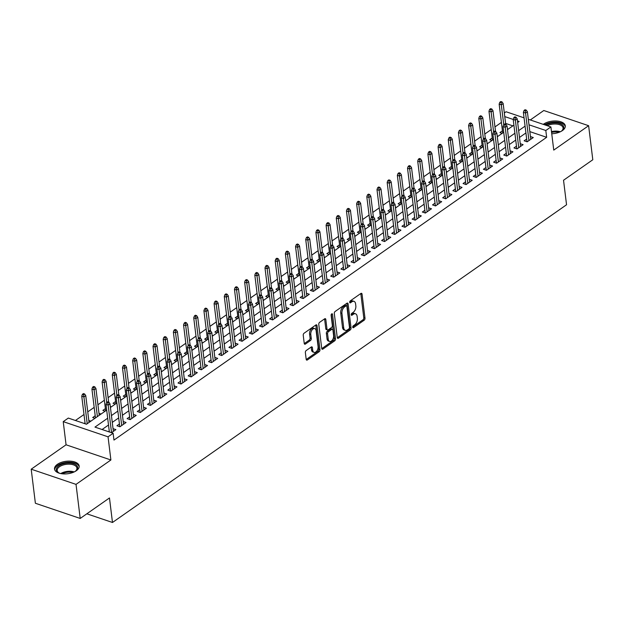 <?xml version="1.0" encoding="UTF-8"?>
<svg xmlns="http://www.w3.org/2000/svg" width="624" height="624" viewBox="0 0 624 624"><rect width="100%" height="100%" fill="white"/><g stroke="black" fill="none" stroke-linecap="round" stroke-linejoin="round"><path stroke-width="0.94" d="M352.732 327.202A1.092 0.647 108.7 0 0 353.075 327.748A1.092 0.647 108.7 0 0 353.543 327.647L364.159 320.213A1.56 0.928 108.7 0 0 364.993 318.178L362.045 294.107A1.56 0.928 108.7 0 0 361.546 293.327A1.56 0.928 108.7 0 0 360.875 293.475L350.259 300.901A1.092 0.647 108.7 0 0 349.674 302.328A1.092 0.647 108.7 0 0 350.025 302.874A1.092 0.647 108.7 0 0 350.493 302.773L351.866 301.813A5 2.972 108.7 0 1 353.995 301.353A5 2.972 108.7 0 1 355.586 303.857L355.836 305.861A5 2.972 108.7 0 1 353.161 312.374L351.788 313.334A1.092 0.647 108.7 0 0 351.203 314.761A1.092 0.647 108.7 0 0 351.554 315.307A1.092 0.647 108.7 0 0 352.014 315.206L353.395 314.246A5 2.972 108.7 0 1 355.524 313.794A5 2.972 108.7 0 1 357.115 316.29L357.357 318.295A5 2.972 108.7 0 1 354.689 324.815L353.317 325.775A1.092 0.647 108.7 0 0 352.732 327.202M76.3 470.73A12.41 6.279 -7 0 0 79.17 466.019A12.41 6.279 -7 0 0 70.715 461.183A12.41 6.279 -7 0 0 57.4 464.326A12.41 6.279 -7 0 0 54.53 469.037A12.41 6.279 -7 0 0 62.985 473.873A12.41 6.279 -7 0 0 76.3 470.73M551.741 133.762A12.41 6.279 -7 0 0 562.419 130.572A12.41 6.279 -7 0 0 565.289 125.853A12.41 6.279 -7 0 0 556.834 121.025A12.41 6.279 -7 0 0 543.52 124.168A12.41 6.279 -7 0 0 543.262 124.355M306.197 350.54A1.56 0.928 108.7 0 0 305.362 352.576L306.189 359.33A1.56 0.928 108.7 0 0 306.688 360.11A1.56 0.928 108.7 0 0 307.351 359.97L319.145 351.718A1.56 0.928 108.7 0 0 319.979 349.682L317.023 325.611A1.56 0.928 108.7 0 0 316.524 324.831A1.56 0.928 108.7 0 0 315.861 324.971L304.067 333.224A1.56 0.928 108.7 0 0 303.233 335.26L304.231 343.418A1.56 0.928 108.7 0 0 304.73 344.198A1.56 0.928 108.7 0 0 305.401 344.058L310.448 340.525A1.56 0.928 108.7 0 0 311.282 338.489L310.783 334.441A4.181 2.488 108.7 0 1 311.906 330.151A4.181 2.488 108.7 0 1 314.8 328.614A4.181 2.488 108.7 0 1 316.126 330.704L318.076 346.546A4.181 2.488 108.7 0 1 316.945 350.844A4.181 2.488 108.7 0 1 314.059 352.373A4.181 2.488 108.7 0 1 312.725 350.29L312.406 347.646A1.56 0.928 108.7 0 0 311.906 346.866A1.56 0.928 108.7 0 0 311.243 347.006L306.197 350.54M80.207 518.443L35.381 503.256L31.2 469.193L76.027 484.38L80.207 518.443L109.473 497.96L112.484 522.483L566.545 204.766L563.534 180.242L592.8 159.76L588.619 125.705L553.753 150.103L550.906 126.945L545.813 130.502L546.655 137.311L113.974 440.076L113.139 433.259L108.053 436.823L63.227 421.637L68.312 418.072L86.486 424.234L106.681 410.101M76.027 484.38L110.893 459.982L108.053 436.823M337.264 337.584A1.56 0.928 108.7 0 0 337.763 338.364A1.56 0.928 108.7 0 0 338.426 338.224L350.22 329.971A1.56 0.928 108.7 0 0 351.055 327.935L348.098 303.865A1.56 0.928 108.7 0 0 347.607 303.085A1.56 0.928 108.7 0 0 346.936 303.225L335.143 311.477A1.56 0.928 108.7 0 0 334.308 313.513L337.264 337.584M334.682 340.844L322.889 349.097A1.56 0.928 108.7 0 1 322.226 349.237A1.56 0.928 108.7 0 1 321.727 348.457L318.77 324.386A1.56 0.928 108.7 0 1 319.605 322.351L324.652 318.817A1.56 0.928 108.7 0 1 325.322 318.677A1.56 0.928 108.7 0 1 325.814 319.457L327.015 329.222A1.56 0.928 108.7 0 0 327.514 330.002A1.56 0.928 108.7 0 0 328.177 329.854L331.523 327.514A1.56 0.928 108.7 0 0 332.358 325.478L331.118 315.315A1.092 0.647 108.7 0 1 331.406 314.192A1.092 0.647 108.7 0 1 332.163 313.786A1.092 0.647 108.7 0 1 332.514 314.332L335.517 338.809A1.56 0.928 108.7 0 1 334.682 340.844L333.473 340.431L321.758 348.629M588.619 125.705L543.793 110.51L530.299 119.956M85.028 422.9L84.224 423.462M95.207 415.771L92.695 417.534L94.965 418.298M105.386 408.65L102.874 410.405L105.144 411.177M115.573 401.528L113.061 403.283L115.323 404.056M125.752 394.399L123.24 396.162L125.502 396.926M135.931 387.278L133.419 389.041L135.689 389.805M146.11 380.156L143.598 381.911L145.868 382.684M156.289 373.035L153.777 374.79L156.047 375.554M166.475 365.906L163.964 367.669L166.226 368.433M176.654 358.784L174.143 360.539L176.405 361.312M186.833 351.663L184.322 353.418L186.592 354.19M197.012 344.534L194.501 346.297L196.771 347.061M207.191 337.412L204.68 339.167L206.95 339.94M217.378 330.291L214.867 332.046L217.129 332.818M227.557 323.162L225.046 324.925L227.308 325.689M237.736 316.04L235.225 317.803L237.494 318.568M247.915 308.919L245.404 310.674L247.673 311.446M258.102 301.798L255.583 303.553L257.852 304.317M268.281 294.668L265.769 296.431L268.031 297.196M278.46 287.547L275.948 289.302L278.21 290.074M288.639 280.426L286.127 282.181L288.397 282.945M298.818 273.296L296.306 275.059L298.576 275.824M309.005 266.175L306.485 267.93L308.755 268.702M319.184 259.054L316.672 260.809L318.934 261.581M329.363 251.924L326.851 253.687L329.113 254.452M339.542 244.803L337.03 246.566L339.3 247.33M349.721 237.682L347.209 239.437L349.479 240.209M359.908 230.56L357.388 232.315L359.658 233.08M370.087 223.431L367.575 225.194L369.837 225.958M380.266 216.31L377.754 218.065L380.016 218.837M390.445 209.188L387.933 210.943L390.203 211.708M400.624 202.059L398.112 203.822L400.382 204.586M410.81 194.938L408.299 196.693L410.561 197.465M420.989 187.816L418.478 189.571L420.74 190.343M431.168 180.687L428.657 182.45L430.927 183.214M441.347 173.566L438.836 175.328L441.106 176.093M451.526 166.444L449.015 168.199L451.285 168.971M461.713 159.323L459.202 161.078L461.464 161.842M471.892 152.194L469.381 153.956L471.643 154.721M482.071 145.072L479.56 146.827L481.829 147.599M492.25 137.951L489.739 139.706L492.008 140.47M526.664 139.035L524.152 140.79L527.179 141.82L533.286 137.545L530.439 136.578M516.485 146.156L513.973 147.919L517 148.941L523.107 144.667L520.26 143.707M506.298 153.286L503.786 155.041L506.821 156.062L512.928 151.796L510.081 150.829M496.119 160.407L493.607 162.162L496.634 163.192L502.749 158.917L499.902 157.95M485.94 167.528L483.428 169.291L486.455 170.313L492.562 166.039L489.715 165.071M475.761 174.65L473.249 176.413L476.276 177.434L482.383 173.16L479.536 172.201M465.582 181.779L463.07 183.534L466.097 184.564L472.204 180.289L469.357 179.322M455.395 188.9L452.884 190.655L455.918 191.685L462.025 187.411L459.178 186.443M445.216 196.022L442.705 197.785L445.731 198.806L451.846 194.532L448.999 193.573M435.037 203.151L432.526 204.906L435.552 205.936L441.659 201.661L438.812 200.694M424.858 210.272L422.347 212.027L425.373 213.057L431.48 208.783L428.633 207.815M414.679 217.394L412.16 219.157L415.194 220.178L421.301 215.904L418.454 214.945M404.492 224.523L401.981 226.278L405.015 227.3L411.122 223.033L408.275 222.066M394.313 231.644L391.802 233.399L394.828 234.429L400.936 230.155L398.096 229.187M384.134 238.766L381.623 240.529L384.649 241.55L390.757 237.276L387.91 236.309M373.955 245.887L371.444 247.65L374.47 248.672L380.578 244.397L377.731 243.438M363.776 253.016L361.257 254.771L364.291 255.801L370.399 251.527L367.552 250.559M353.59 260.138L351.078 261.893L354.112 262.922L360.22 258.648L357.373 257.681M343.411 267.259L340.899 269.022L343.925 270.044L350.033 265.769L347.194 264.81M333.232 274.388L330.72 276.143L333.746 277.173L339.854 272.899L337.007 271.931M323.053 281.51L320.541 283.265L323.567 284.294L329.675 280.02L326.828 279.053M312.874 288.631L310.354 290.394L313.388 291.416L319.496 287.141L316.649 286.182M302.687 295.76L300.175 297.515L303.209 298.545L309.317 294.271L306.47 293.303M292.508 302.882L289.996 304.637L293.023 305.666L299.13 301.392L296.291 300.425M282.329 310.003L279.817 311.766L282.844 312.788L288.951 308.513L286.104 307.546M272.15 317.125L269.638 318.887L272.665 319.909L278.772 315.635L275.925 314.675M261.963 324.254L259.451 326.009L262.486 327.038L268.593 322.764L265.746 321.797M251.784 331.375L249.272 333.13L252.307 334.16L258.414 329.885L255.567 328.918M241.605 338.497L239.093 340.259L242.12 341.281L248.227 337.007L245.388 336.047M231.426 345.626L228.914 347.381L231.941 348.41L238.048 344.136L235.201 343.169M221.247 352.747L218.735 354.502L221.762 355.532L227.869 351.257L225.022 350.29M211.06 359.869L208.549 361.631L211.583 362.653L217.69 358.379L214.843 357.419M200.881 366.998L198.37 368.753L201.396 369.782L207.511 365.508L204.664 364.541M190.702 374.119L188.191 375.874L191.217 376.904L197.324 372.629L194.477 371.662M180.523 381.241L178.012 383.003L181.038 384.025L187.145 379.751L184.298 378.784M170.344 388.362L167.833 390.125L170.859 391.147L176.966 386.872L174.119 385.913M160.157 395.491L157.646 397.246L160.68 398.276L166.787 394.001L163.94 393.034M149.978 402.613L147.467 404.368L150.493 405.397L156.608 401.123L153.761 400.156M139.799 409.734L137.288 411.497L140.314 412.519L146.422 408.244L143.575 407.285M129.62 416.863L127.109 418.618L130.135 419.648L136.243 415.373L133.396 414.406M119.441 423.985L116.93 425.74L119.956 426.769L126.064 422.495L123.217 421.528M546.655 137.311L529.831 131.617M525.915 132.951L519.496 137.444M515.736 140.072L509.309 144.573M505.557 147.202L499.13 151.694M495.37 154.323L488.951 158.816M485.191 161.444L478.772 165.945M475.012 168.574L468.585 173.066M464.833 175.695L458.406 180.188M454.654 182.816L448.227 187.309M444.467 189.938L438.048 194.438M434.288 197.067L427.869 201.56M424.109 204.188L417.682 208.681M413.93 211.31L407.503 215.81M403.751 218.439L397.324 222.932M393.565 225.56L387.145 230.053M383.386 232.682L376.966 237.182M373.207 239.811L366.779 244.304M363.028 246.932L356.6 251.425M352.849 254.054L346.421 258.547M342.662 261.175L336.242 265.676M332.483 268.304L326.063 272.797M322.304 275.426L315.877 279.919M312.125 282.547L305.698 287.048M301.946 289.676L295.519 294.169M291.759 296.798L285.34 301.291M281.58 303.919L275.161 308.42M271.401 311.048L264.974 315.541M261.222 318.17L254.795 322.663M251.043 325.291L244.616 329.784M240.856 332.413L234.437 336.913M230.677 339.542L224.258 344.035M220.498 346.663L214.071 351.156M210.319 353.785L203.892 358.285M200.14 360.914L193.713 365.407M189.953 368.035L183.534 372.528M179.774 375.157L173.355 379.657M169.595 382.286L163.168 386.779M159.416 389.407L152.989 393.9M149.23 396.529L142.81 401.021M139.051 403.658L132.631 408.151M128.872 410.779L122.452 415.272M118.693 417.901L112.265 422.393M108.514 425.022L102.086 429.515M109.255 431.106L108.451 431.675M113.038 428.657L115.885 429.616L111.478 432.697M501.4 122.421L494.98 126.922M491.221 129.55L484.793 134.043M481.042 136.672L474.614 141.164M470.863 143.793L464.435 148.294M460.676 150.922L454.256 155.415M450.497 158.044L444.077 162.536M440.318 165.165L433.891 169.658M430.139 172.286L423.712 176.787M419.96 179.416L413.533 183.908M409.773 186.537L403.354 191.03M399.594 193.658L393.175 198.159M389.415 200.788L382.988 205.28M379.236 207.909L372.809 212.402M369.057 215.03L362.63 219.531M358.87 222.16L352.451 226.652M348.691 229.281L342.272 233.774M338.512 236.402L332.085 240.895M328.333 243.524L321.906 248.024M318.154 250.653L311.727 255.146M307.967 257.774L301.548 262.267M297.788 264.896L291.369 269.396M287.609 272.025L281.182 276.518M277.43 279.146L271.003 283.639M267.244 286.268L260.824 290.768M257.065 293.397L250.645 297.89M246.886 300.518L240.466 305.011M236.707 307.64L230.279 312.133M226.528 314.761L220.1 319.262M216.341 321.89L209.921 326.383M206.162 329.012L199.742 333.505M195.983 336.133L189.563 340.634M185.804 343.262L179.377 347.755M175.625 350.384L169.198 354.877M165.438 357.505L159.019 362.006M155.259 364.634L148.84 369.127M145.08 371.756L138.661 376.249M134.901 378.877L128.474 383.37M124.722 385.999L118.295 390.499M114.535 393.128L108.116 397.621M104.356 400.249L97.937 404.742M94.177 407.371L87.75 411.871M83.998 414.5L75.434 420.49M512.873 125.869L505.604 123.404M502.429 130.822L499.918 132.584L502.187 133.349M507.367 128.762L508.295 129.074M497.188 135.884L498.116 136.196M487.009 143.013L487.937 143.325M476.83 150.134L477.75 150.446M466.651 157.256L467.571 157.568M456.464 164.385L457.392 164.697M446.285 171.506L447.213 171.818M436.106 178.628L437.034 178.94M425.927 185.749L426.847 186.069M415.748 192.878L416.668 193.19M405.561 200L406.489 200.312M395.382 207.121L396.31 207.441M385.203 214.25L386.131 214.562M375.024 221.372L375.944 221.684M364.845 228.493L365.765 228.805M354.658 235.622L355.586 235.934M344.479 242.744L345.407 243.056M334.3 249.865L335.228 250.177M324.121 256.987L325.042 257.306M313.942 264.116L314.863 264.428M303.755 271.237L304.684 271.549M293.576 278.359L294.505 278.678M283.397 285.488L284.326 285.8M273.218 292.609L274.139 292.921M263.039 299.731L263.96 300.043M252.853 306.86L253.781 307.172M242.674 313.981L243.602 314.293M232.495 321.103L233.423 321.415M222.316 328.224L223.236 328.544M212.137 335.353L213.057 335.665M201.95 342.475L202.878 342.787M191.771 349.596L192.699 349.916M181.592 356.725L182.52 357.037M171.413 363.847L172.333 364.159M161.234 370.968L162.154 371.28M151.047 378.097L151.975 378.409M140.868 385.219L141.796 385.531M130.689 392.34L131.617 392.652M120.51 399.461L121.43 399.781M110.331 406.591L111.251 406.903M98.99 413.322L101.072 414.024M88.803 420.443L90.893 421.153M86.845 513.802L112.484 522.483M110.893 459.982L66.066 444.795L31.2 469.193M66.066 444.795L63.227 421.637M504.325 112.983L506.08 111.751L524.059 117.842M107.671 418.213L94.965 427.105L113.139 433.259M525.08 126.142L518.653 130.634M514.901 133.263L508.474 137.756M504.715 140.384L498.295 144.885M494.536 147.514L488.116 152.006M484.357 154.635L477.929 159.128M474.178 161.756L467.75 166.249M463.999 168.886L457.571 173.378M453.812 176.007L447.392 180.5M443.633 183.128L437.213 187.621M433.454 190.25L427.027 194.75M423.275 197.379L416.848 201.872M413.096 204.5L406.669 208.993M402.909 211.622L396.49 216.122M392.73 218.751L386.311 223.244M382.551 225.872L376.124 230.365M372.372 232.994L365.945 237.487M362.193 240.123L355.766 244.616M352.006 247.244L345.587 251.737M341.827 254.366L335.408 258.859M331.648 261.487L325.221 265.988M321.469 268.616L315.042 273.109M311.29 275.738L304.863 280.231M301.103 282.859L294.684 287.36M290.924 289.988L284.505 294.481M280.745 297.11L274.318 301.603M270.566 304.231L264.139 308.732M260.387 311.36L253.96 315.853M250.201 318.482L243.781 322.975M240.022 325.603L233.602 330.096M229.843 332.725L223.415 337.225M219.664 339.854L213.236 344.347M209.477 346.975L203.057 351.468M199.298 354.097L192.878 358.597M189.119 361.226L182.699 365.719M178.94 368.347L172.513 372.84M168.761 375.469L162.334 379.969M158.574 382.598L152.155 387.091M148.395 389.719L141.976 394.212M138.216 396.841L131.797 401.333M128.037 403.962L121.61 408.463M117.858 411.091L111.431 415.584M545.813 130.502L528.996 124.8M528.317 119.285L550.906 126.945M517.663 122.522L519.16 121.469L517.46 120.892M520.595 146.429L517.218 118.911L515.385 120.19L504.761 116.594M110.432 407.472L116.86 402.979M120.619 400.351L127.039 395.858M130.798 393.229L137.218 388.729M140.977 386.1L147.404 381.607M151.156 378.979L157.583 374.486M161.335 371.857L167.762 367.357M171.522 364.728L177.941 360.235M181.701 357.607L188.12 353.114M191.88 350.485L198.307 345.992M202.059 343.356L208.486 338.863M212.238 336.235L218.665 331.742M222.425 329.113L228.844 324.62M232.604 321.992L239.023 317.491M242.783 314.863L249.21 310.37M252.962 307.741L259.389 303.248M263.149 300.62L269.568 296.119M273.328 293.491L279.747 288.998M283.507 286.369L289.926 281.876M293.686 279.248L300.113 274.747M303.865 272.119L310.292 267.626M314.051 264.997L320.471 260.504M324.23 257.876L330.65 253.383M334.409 250.754L340.829 246.254M344.588 243.625L351.016 239.132M354.767 236.504L361.195 232.011M364.954 229.382L371.374 224.882M375.133 222.253L381.553 217.76M385.312 215.132L391.732 210.639M395.491 208.01L401.918 203.51M405.67 200.881L412.097 196.388M415.857 193.76L422.276 189.267M426.036 186.638L432.455 182.146M436.215 179.517L442.642 175.016M446.394 172.388L452.821 167.895M456.573 165.266L463 160.774M466.76 158.145L473.179 153.644M476.939 151.016L483.358 146.523M487.118 143.894L493.545 139.402M497.297 136.773L503.724 132.272M507.476 129.644L513.903 125.151M355.524 313.794L354.307 313.381A5 2.972 108.7 0 0 352.178 313.841L353.395 314.246M351.195 314.527L352.178 313.841M353.995 301.353L352.786 300.947A5 2.972 108.7 0 0 350.649 301.4L351.866 301.813M349.666 302.086L350.649 301.4M352.724 326.96L362.95 319.808A1.56 0.928 108.7 0 0 363.784 317.772L360.828 293.701A1.56 0.928 108.7 0 0 360.797 293.53M337.295 337.756L349.011 329.558A1.56 0.928 108.7 0 0 349.846 327.522L346.889 303.451A1.56 0.928 108.7 0 0 346.858 303.28M348.894 328.871A1.092 0.647 108.7 0 0 349.479 327.444L346.882 306.314A1.092 0.647 108.7 0 0 346.531 305.768A1.092 0.647 108.7 0 0 346.07 305.869L344.62 306.883A5 2.972 108.7 0 0 341.944 313.396L343.723 327.842A5 2.972 108.7 0 0 345.314 330.338A5 2.972 108.7 0 0 347.443 329.885L348.894 328.871M346.531 305.768L345.322 305.354A1.092 0.647 108.7 0 0 344.854 305.456L346.07 305.869M345.314 330.338L344.105 329.924A5 2.972 108.7 0 1 342.506 327.428L340.735 312.991A5 2.972 108.7 0 1 343.411 306.47L344.854 305.456M327.514 330.002L326.305 329.589A1.56 0.928 108.7 0 1 325.806 328.809L324.605 319.043A1.56 0.928 108.7 0 0 324.574 318.872M331.344 314.285L334.308 338.395L335.517 338.809M328.263 339.347A4.181 2.488 108.7 0 0 329.589 341.437A4.181 2.488 108.7 0 0 332.483 339.901A4.181 2.488 108.7 0 0 333.606 335.611L332.92 330.026A1.56 0.928 108.7 0 0 332.42 329.246A1.56 0.928 108.7 0 0 331.757 329.386L328.411 331.726A1.56 0.928 108.7 0 0 327.577 333.762L328.263 339.347L327.046 338.941A4.181 2.488 108.7 0 0 328.38 341.024L329.589 341.437M332.42 329.246L331.211 328.832A1.56 0.928 108.7 0 0 330.548 328.973L331.757 329.386M327.046 338.941L326.36 333.356A1.56 0.928 108.7 0 1 327.194 331.321L330.548 328.973M333.473 340.431A1.56 0.928 108.7 0 0 334.308 338.395M314.059 352.373L312.85 351.967A4.181 2.488 108.7 0 1 311.516 349.877L311.197 347.24A1.56 0.928 108.7 0 0 311.165 347.069M314.8 328.614L313.583 328.201A4.181 2.488 108.7 0 0 310.697 329.737A4.181 2.488 108.7 0 0 309.574 334.035L310.783 334.441M304.262 343.59L309.231 340.111A1.56 0.928 108.7 0 0 310.066 338.075L309.574 334.035M306.22 359.502L317.936 351.304A1.56 0.928 108.7 0 0 318.77 349.268L315.814 325.198A1.56 0.928 108.7 0 0 315.783 325.026M502.055 101.923L500.846 101.517L499.824 102.227L501.041 102.64L502.055 101.923L503.17 103.576L501.337 104.855L499.153 104.114L502.702 132.99M501.041 102.64L503.763 124.636M503.17 103.576L505.713 124.309M499.153 104.114L499.824 102.227M525.268 110.846L526.289 110.136L525.073 109.723L524.059 110.44L525.268 110.846L525.564 113.069L527.397 111.782L530.774 139.3M528.941 140.587L525.564 113.069L523.38 112.328L526.999 141.757M524.059 110.44L523.38 112.328M527.397 111.782L526.289 110.136M545.719 125.182A10.741 5.437 173 0 1 559.868 123.614A10.741 5.437 173 0 1 562.13 130.564A10.741 5.437 173 0 1 561.28 131.227A10.741 5.437 173 0 1 560.89 131.492M561.818 130.829A9.945 5.031 -7 0 0 563.059 127.928A9.945 5.031 -7 0 0 557.287 124.16A9.945 5.031 -7 0 0 547.17 125.674M565.289 126.641A12.332 6.24 -7 0 0 557.193 122.171A12.332 6.24 -7 0 0 544.502 124.769M60.161 473.444A10.741 5.437 173 0 1 58.734 472.844A10.741 5.437 173 0 1 57.759 466.705A10.741 5.437 173 0 1 68.843 463.07A10.741 5.437 173 0 1 76.003 470.722A10.741 5.437 173 0 1 74.763 471.65M75.691 470.987A9.945 5.031 -7 0 0 76.939 468.086A9.945 5.031 -7 0 0 68.788 464.162A9.945 5.031 -7 0 0 57.19 470.512A9.945 5.031 -7 0 0 59.101 473.023M79.17 466.799A12.332 6.24 -7 0 0 69.116 462.244A12.332 6.24 -7 0 0 54.717 469.802M491.876 109.052L490.667 108.638L489.645 109.348L490.862 109.762L491.876 109.052L492.983 110.698L491.15 111.977L488.974 111.244L492.515 140.119M490.862 109.762L493.584 131.758M492.983 110.698L495.534 131.43M488.974 111.244L489.645 109.348M481.697 116.173L480.488 115.76L479.466 116.477L480.675 116.883L481.697 116.173L482.804 117.819L480.971 119.106L478.795 118.365L482.336 147.241M480.675 116.883L483.405 138.887M482.804 117.819L485.355 138.559M478.795 118.365L479.466 116.477M471.518 123.295L470.301 122.881L469.287 123.599L470.496 124.004L471.518 123.295L472.625 124.948L470.792 126.227L468.608 125.486L472.157 154.362M470.496 124.004L473.218 146.008M472.625 124.948L475.168 145.681M468.608 125.486L469.287 123.599M461.339 130.416L460.122 130.01L459.108 130.72L460.317 131.134L461.339 130.416L462.446 132.07L460.613 133.349L458.429 132.616L461.978 161.483M460.317 131.134L463.039 153.13M462.446 132.07L464.989 152.802M458.429 132.616L459.108 130.72M513.88 117.562L515.089 117.967L516.103 117.257L514.894 116.844L513.88 117.562L513.201 119.449L516.812 148.879M515.089 117.967L518.762 147.709M517.218 118.911L516.103 117.257M504.91 125.096L505.924 124.379L504.715 123.973L503.693 124.683L504.91 125.096L505.206 127.312L507.039 126.032L510.416 153.551M508.583 154.83L505.206 127.312L503.022 126.578L506.633 156.008M503.693 124.683L503.022 126.578M507.039 126.032L505.924 124.379M494.731 132.218L495.745 131.508L494.536 131.095L493.514 131.804L494.731 132.218L495.019 134.441L496.852 133.154L500.23 160.672M498.404 161.959L495.019 134.441L492.843 133.7L496.454 163.129M493.514 131.804L492.843 133.7M496.852 133.154L495.745 131.508M484.544 139.339L485.566 138.629L484.357 138.216L483.335 138.934L484.544 139.339L484.84 141.562L486.673 140.283L490.051 167.794M488.218 169.081L484.84 141.562L482.664 140.821L486.275 170.251M483.335 138.934L482.664 140.821M486.673 140.283L485.566 138.629M451.152 137.545L449.943 137.132L448.921 137.842L450.138 138.255L451.152 137.545L452.267 139.191L450.434 140.478L448.25 139.737L451.799 168.613M450.138 138.255L452.86 160.259M452.267 139.191L454.81 159.931M448.25 139.737L448.921 137.842M474.365 146.468L475.387 145.751L474.17 145.345L473.156 146.055L474.365 146.468L474.661 148.684L476.494 147.404L479.872 174.923M478.039 176.202L474.661 148.684L472.477 147.95L476.096 177.372M473.156 146.055L472.477 147.95M476.494 147.404L475.387 145.751M440.973 144.667L439.764 144.253L438.742 144.971L439.959 145.376L440.973 144.667L442.081 146.32L440.248 147.599L438.071 146.858L441.613 175.734M439.959 145.376L442.681 167.38M442.081 146.32L444.631 167.053M438.071 146.858L438.742 144.971M464.186 153.59L465.2 152.88L463.991 152.467L462.977 153.176L464.186 153.59L464.482 155.813L466.315 154.526L469.693 182.044M467.86 183.323L464.482 155.813L462.298 155.072L465.91 184.501M462.977 153.176L462.298 155.072M466.315 154.526L465.2 152.88M430.794 151.788L429.585 151.382L428.563 152.092L429.772 152.506L430.794 151.788L431.902 153.442L430.069 154.721L427.892 153.988L431.434 182.855M429.772 152.506L432.502 174.502M431.902 153.442L434.452 174.174M427.892 153.988L428.563 152.092M454.007 160.711L455.021 160.001L453.812 159.588L452.79 160.306L454.007 160.711L454.303 162.934L456.128 161.655L459.514 189.166M457.681 190.453L454.303 162.934L452.119 162.193L455.731 191.623M452.79 160.306L452.119 162.193M456.128 161.655L455.021 160.001M420.615 158.917L419.398 158.504L418.384 159.214L419.593 159.627L420.615 158.917L421.723 160.563L419.89 161.85L417.706 161.109L421.255 189.985M419.593 159.627L422.315 181.631M421.723 160.563L424.265 181.303M417.706 161.109L418.384 159.214M443.828 167.84L444.842 167.123L443.633 166.717L442.611 167.427L443.828 167.84L444.116 170.056L445.949 168.776L449.327 196.295M447.502 197.574L444.116 170.056L441.94 169.315L445.552 198.744M442.611 167.427L441.94 169.315M445.949 168.776L444.842 167.123M410.428 166.039L409.219 165.625L408.205 166.343L409.414 166.748L410.428 166.039L411.544 167.692L409.711 168.971L407.527 168.23L411.076 197.106M409.414 166.748L412.136 188.752M411.544 167.692L414.086 188.425M407.527 168.23L408.205 166.343M400.249 173.16L399.04 172.754L398.018 173.464L399.235 173.878L400.249 173.16L401.357 174.814L399.532 176.093L397.348 175.352L400.897 204.227M399.235 173.878L401.957 195.874M401.357 174.814L403.907 195.546M397.348 175.352L398.018 173.464M390.07 180.289L388.861 179.876L387.839 180.586L389.056 180.999L390.07 180.289L391.178 181.935L389.345 183.222L387.169 182.481L390.71 211.357M389.056 180.999L391.778 202.995M391.178 181.935L393.728 202.667M387.169 182.481L387.839 180.586M379.891 187.411L378.682 186.997L377.66 187.715L378.869 188.12L379.891 187.411L380.999 189.056L379.166 190.343L376.99 189.602L380.531 218.478M378.869 188.12L381.599 210.124M380.999 189.056L383.542 209.797M376.99 189.602L377.66 187.715M369.712 194.532L368.495 194.126L367.481 194.836L368.69 195.242L369.712 194.532L370.82 196.186L368.987 197.465L366.803 196.724L370.352 225.599M368.69 195.242L371.413 217.246M370.82 196.186L373.363 216.918M366.803 196.724L367.481 194.836M359.525 201.653L358.316 201.248L357.302 201.958L358.511 202.371L359.525 201.653L360.641 203.307L358.808 204.586L356.624 203.853L360.173 232.721M358.511 202.371L361.234 224.367M360.641 203.307L363.184 224.039M356.624 203.853L357.302 201.958M349.346 208.783L348.137 208.369L347.116 209.079L348.332 209.492L349.346 208.783L350.454 210.428L348.629 211.715L346.445 210.974L349.986 239.85M348.332 209.492L351.055 231.496M350.454 210.428L353.005 231.169M346.445 210.974L347.116 209.079M339.167 215.904L337.958 215.491L336.937 216.208L338.153 216.614L339.167 215.904L340.275 217.558L338.442 218.837L336.266 218.096L339.807 246.971M338.153 216.614L340.876 238.618M340.275 217.558L342.826 238.29M336.266 218.096L336.937 216.208M328.988 223.025L327.779 222.62L326.758 223.33L327.967 223.743L328.988 223.025L330.096 224.679L328.263 225.958L326.087 225.225L329.628 254.093M327.967 223.743L330.697 245.739M330.096 224.679L332.639 245.411M326.087 225.225L326.758 223.33M318.809 230.155L317.593 229.741L316.579 230.451L317.788 230.864L318.809 230.155L319.917 231.8L318.084 233.087L315.9 232.346L319.449 261.222M317.788 230.864L320.51 252.868M319.917 231.8L322.46 252.541M315.9 232.346L316.579 230.451M308.623 237.276L307.414 236.863L306.4 237.58L307.609 237.986L308.623 237.276L309.738 238.93L307.905 240.209L305.721 239.468L309.27 268.343M307.609 237.986L310.331 259.99M309.738 238.93L312.281 259.662M305.721 239.468L306.4 237.58M298.444 244.397L297.235 243.992L296.213 244.702L297.43 245.115L298.444 244.397L299.551 246.051L297.726 247.33L295.542 246.589L299.083 275.465M297.43 245.115L300.152 267.111M299.551 246.051L302.102 266.783M295.542 246.589L296.213 244.702M433.641 174.962L434.663 174.252L433.454 173.839L432.432 174.548L433.641 174.962L433.937 177.185L435.77 175.898L439.148 203.416M437.315 204.695L433.937 177.185L431.761 176.444L435.373 205.873M432.432 174.548L431.761 176.444M435.77 175.898L434.663 174.252M423.462 182.083L424.484 181.373L423.267 180.96L422.253 181.678L423.462 182.083L423.758 184.306L425.591 183.019L428.969 210.538M427.136 211.825L423.758 184.306L421.574 183.565L425.194 212.995M422.253 181.678L421.574 183.565M425.591 183.019L424.484 181.373M413.283 189.205L414.297 188.495L413.088 188.089L412.074 188.799L413.283 189.205L413.579 191.428L415.412 190.148L418.79 217.667M416.957 218.946L413.579 191.428L411.395 190.687L415.007 220.116M412.074 188.799L411.395 190.687M415.412 190.148L414.297 188.495M403.104 196.334L404.118 195.616L402.909 195.211L401.887 195.92L403.104 196.334L403.4 198.549L405.226 197.27L408.611 224.788M406.778 226.067L403.4 198.549L401.216 197.816L404.828 227.245M401.887 195.92L401.216 197.816M405.226 197.27L404.118 195.616M392.925 203.455L393.939 202.745L392.73 202.332L391.708 203.042L392.925 203.455L393.214 205.678L395.047 204.391L398.424 231.91M396.591 233.197L393.214 205.678L391.037 204.937L394.649 234.367M391.708 203.042L391.037 204.937M395.047 204.391L393.939 202.745M382.738 210.577L383.76 209.867L382.551 209.453L381.529 210.171L382.738 210.577L383.035 212.8L384.868 211.52L388.245 239.031M386.412 240.318L383.035 212.8L380.858 212.059L384.47 241.488M381.529 210.171L380.858 212.059M384.868 211.52L383.76 209.867M372.559 217.706L373.581 216.988L372.364 216.583L371.35 217.292L372.559 217.706L372.856 219.921L374.689 218.642L378.066 246.16M376.233 247.439L372.856 219.921L370.672 219.188L374.291 248.609M371.35 217.292L370.672 219.188M374.689 218.642L373.581 216.988M362.38 224.827L363.394 224.117L362.185 223.704L361.171 224.414L362.38 224.827L362.677 227.05L364.51 225.763L367.887 253.282M366.054 254.561L362.677 227.05L360.493 226.309L364.104 255.739M361.171 224.414L360.493 226.309M364.51 225.763L363.394 224.117M352.201 231.949L353.215 231.239L352.006 230.825L350.984 231.543L352.201 231.949L352.498 234.172L354.323 232.892L357.708 260.403M355.875 261.69L352.498 234.172L350.314 233.431L353.925 262.86M350.984 231.543L350.314 233.431M354.323 232.892L353.215 231.239M342.022 239.078L343.036 238.36L341.827 237.955L340.805 238.664L342.022 239.078L342.311 241.293L344.144 240.014L347.521 267.532M345.688 268.811L342.311 241.293L340.135 240.552L343.746 269.981M340.805 238.664L340.135 240.552M344.144 240.014L343.036 238.36M331.835 246.199L332.857 245.489L331.64 245.076L330.626 245.786L331.835 246.199L332.132 248.422L333.965 247.135L337.342 274.654M335.509 275.933L332.132 248.422L329.956 247.681L333.567 277.111M330.626 245.786L329.956 247.681M333.965 247.135L332.857 245.489M321.656 253.321L322.678 252.611L321.461 252.197L320.447 252.915L321.656 253.321L321.953 255.544L323.786 254.257L327.163 281.775M325.33 283.062L321.953 255.544L319.769 254.803L323.388 284.232M320.447 252.915L319.769 254.803M323.786 254.257L322.678 252.611M288.265 251.527L287.056 251.113L286.034 251.823L287.251 252.236L288.265 251.527L289.372 253.172L287.539 254.459L285.363 253.718L288.904 282.594M287.251 252.236L289.973 274.232M289.372 253.172L291.923 273.905M285.363 253.718L286.034 251.823M278.086 258.648L276.877 258.235L275.855 258.952L277.064 259.358L278.086 258.648L279.193 260.294L277.36 261.581L275.184 260.84L278.725 289.715M277.064 259.358L279.786 281.362M279.193 260.294L281.736 281.034M275.184 260.84L275.855 258.952M267.907 265.769L266.69 265.364L265.676 266.074L266.885 266.479L267.907 265.769L269.014 267.423L267.181 268.702L264.997 267.961L268.546 296.837M266.885 266.479L269.607 288.483M269.014 267.423L271.557 288.155M264.997 267.961L265.676 266.074M257.72 272.891L256.511 272.485L255.497 273.195L256.706 273.608L257.72 272.891L258.835 274.544L257.002 275.824L254.818 275.09L258.367 303.958M256.706 273.608L259.428 295.604M258.835 274.544L261.378 295.277M254.818 275.09L255.497 273.195M311.477 260.442L312.491 259.732L311.282 259.327L310.268 260.036L311.477 260.442L311.774 262.665L313.607 261.386L316.984 288.904M315.151 290.183L311.774 262.665L309.59 261.924L313.201 291.353M310.268 260.036L309.59 261.924M313.607 261.386L312.491 259.732M301.298 267.571L302.312 266.854L301.103 266.448L300.082 267.158L301.298 267.571L301.587 269.786L303.42 268.507L306.805 296.026M304.972 297.305L301.587 269.786L299.411 269.053L303.022 298.483M300.082 267.158L299.411 269.053M303.42 268.507L302.312 266.854M291.112 274.693L292.133 273.983L290.924 273.569L289.903 274.279L291.112 274.693L291.408 276.916L293.241 275.629L296.618 303.147M294.785 304.434L291.408 276.916L289.232 276.175L292.843 305.604M289.903 274.279L289.232 276.175M293.241 275.629L292.133 273.983M280.933 281.814L281.954 281.104L280.738 280.691L279.724 281.408L280.933 281.814L281.229 284.037L283.062 282.758L286.439 310.268M284.606 311.555L281.229 284.037L279.053 283.296L282.664 312.725M279.724 281.408L279.053 283.296M283.062 282.758L281.954 281.104M247.541 280.02L246.332 279.607L245.31 280.316L246.527 280.73L247.541 280.02L248.648 281.666L246.815 282.953L244.639 282.212L248.18 311.087M246.527 280.73L249.249 302.734M248.648 281.666L251.199 302.406M244.639 282.212L245.31 280.316M270.754 288.943L271.775 288.226L270.559 287.82L269.545 288.53L270.754 288.943L271.05 291.158L272.883 289.879L276.26 317.398M274.427 318.677L271.05 291.158L268.866 290.425L272.485 319.847M269.545 288.53L268.866 290.425M272.883 289.879L271.775 288.226M237.362 287.141L236.153 286.728L235.131 287.446L236.34 287.851L237.362 287.141L238.469 288.795L236.636 290.074L234.46 289.333L238.001 318.209M236.34 287.851L239.07 309.855M238.469 288.795L241.02 309.527M234.46 289.333L235.131 287.446M260.575 296.065L261.589 295.355L260.38 294.941L259.366 295.651L260.575 296.065L260.871 298.288L262.704 297.001L266.081 324.519M264.248 325.798L260.871 298.288L258.687 297.547L262.298 326.976M259.366 295.651L258.687 297.547M262.704 297.001L261.589 295.355M227.183 294.263L225.966 293.857L224.952 294.567L226.161 294.98L227.183 294.263L228.29 295.916L226.457 297.196L224.281 296.462L227.822 325.33M226.161 294.98L228.883 316.976M228.29 295.916L230.833 316.649M224.281 296.462L224.952 294.567M250.396 303.186L251.41 302.476L250.201 302.063L249.179 302.78L250.396 303.186L250.684 305.409L252.517 304.13L255.902 331.64M254.069 332.927L250.684 305.409L248.508 304.668L252.119 334.097M249.179 302.78L248.508 304.668M252.517 304.13L251.41 302.476M217.004 301.392L215.787 300.979L214.773 301.688L215.982 302.102L217.004 301.392L218.111 303.038L216.278 304.325L214.094 303.584L217.643 332.459M215.982 302.102L218.704 324.106M218.111 303.038L220.654 323.778M214.094 303.584L214.773 301.688M240.209 310.315L241.231 309.598L240.022 309.192L239 309.902L240.209 310.315L240.505 312.53L242.338 311.251L245.716 338.77M243.883 340.049L240.505 312.53L238.329 311.797L241.94 341.219M239 309.902L238.329 311.797M242.338 311.251L241.231 309.598M206.817 308.513L205.608 308.1L204.594 308.818L205.803 309.223L206.817 308.513L207.932 310.167L206.099 311.446L203.915 310.705L207.464 339.581M205.803 309.223L208.525 331.227M207.932 310.167L210.475 330.899M203.915 310.705L204.594 308.818M230.03 317.437L231.052 316.727L229.835 316.313L228.821 317.023L230.03 317.437L230.326 319.66L232.159 318.373L235.537 345.891M233.704 347.17L230.326 319.66L228.142 318.919L231.761 348.348M228.821 317.023L228.142 318.919M232.159 318.373L231.052 316.727M196.638 315.635L195.429 315.229L194.407 315.939L195.624 316.352L196.638 315.635L197.746 317.288L195.913 318.568L193.736 317.834L197.278 346.702M195.624 316.352L198.346 338.348M197.746 317.288L200.296 338.021M193.736 317.834L194.407 315.939M219.851 324.558L220.873 323.848L219.656 323.435L218.642 324.152L219.851 324.558L220.147 326.781L221.98 325.494L225.358 353.012M223.525 354.299L220.147 326.781L217.963 326.04L221.582 355.469M218.642 324.152L217.963 326.04M221.98 325.494L220.873 323.848M186.459 322.764L185.25 322.351L184.228 323.06L185.437 323.474L186.459 322.764L187.567 324.41L185.734 325.697L183.557 324.956L187.099 353.831M185.437 323.474L188.167 345.47M187.567 324.41L190.117 345.142M183.557 324.956L184.228 323.06M209.672 331.679L210.686 330.97L209.477 330.564L208.463 331.274L209.672 331.679L209.968 333.902L211.801 332.623L215.179 360.142M213.346 361.421L209.968 333.902L207.784 333.161L211.396 362.591M208.463 331.274L207.784 333.161M211.801 332.623L210.686 330.97M176.28 329.885L175.063 329.472L174.049 330.19L175.258 330.595L176.28 329.885L177.388 331.531L175.555 332.818L173.371 332.077L176.92 360.953M175.258 330.595L177.98 352.599M177.388 331.531L179.93 352.271M173.371 332.077L174.049 330.19M199.493 338.809L200.507 338.091L199.298 337.685L198.276 338.395L199.493 338.809L199.781 341.024L201.614 339.745L205 367.263M203.167 368.542L199.781 341.024L197.605 340.291L201.217 369.72M198.276 338.395L197.605 340.291M201.614 339.745L200.507 338.091M166.101 337.007L164.884 336.601L163.87 337.311L165.079 337.717L166.101 337.007L167.209 338.66L165.376 339.94L163.192 339.199L166.741 368.074M165.079 337.717L167.801 359.72M167.209 338.66L169.751 359.393M163.192 339.199L163.87 337.311M189.306 345.93L190.328 345.22L189.119 344.807L188.097 345.517L189.306 345.93L189.602 348.153L191.435 346.866L194.813 374.384M192.98 375.671L189.602 348.153L187.426 347.412L191.038 376.841M188.097 345.517L187.426 347.412M191.435 346.866L190.328 345.22M155.914 344.128L154.705 343.723L153.691 344.432L154.9 344.846L155.914 344.128L157.03 345.782L155.197 347.061L153.013 346.328L156.562 375.203M154.9 344.846L157.622 366.842M157.03 345.782L159.572 366.514M153.013 346.328L153.691 344.432M179.127 353.051L180.149 352.342L178.932 351.928L177.918 352.646L179.127 353.051L179.423 355.274L181.256 353.995L184.634 381.514M182.801 382.793L179.423 355.274L177.239 354.533L180.859 383.963M177.918 352.646L177.239 354.533M181.256 353.995L180.149 352.342M145.735 351.257L144.526 350.844L143.504 351.554L144.721 351.967L145.735 351.257L146.843 352.903L145.01 354.19L142.834 353.449L146.375 382.325M144.721 351.967L147.443 373.971M146.843 352.903L149.393 373.643M142.834 353.449L143.504 351.554M168.948 360.181L169.97 359.463L168.753 359.057L167.739 359.767L168.948 360.181L169.244 362.396L171.077 361.117L174.455 388.635M172.622 389.914L169.244 362.396L167.06 361.663L170.68 391.092M167.739 359.767L167.06 361.663M171.077 361.117L169.97 359.463M135.556 358.379L134.347 357.965L133.325 358.683L134.534 359.089L135.556 358.379L136.664 360.032L134.831 361.312L132.655 360.571L136.196 389.446M134.534 359.089L137.264 381.092M136.664 360.032L139.214 380.765M132.655 360.571L133.325 358.683M158.769 367.302L159.783 366.592L158.574 366.179L157.56 366.889L158.769 367.302L159.065 369.525L160.898 368.238L164.276 395.756M162.443 397.043L159.065 369.525L156.881 368.784L160.493 398.213M157.56 366.889L156.881 368.784M160.898 368.238L159.783 366.592M125.377 365.5L124.16 365.095L123.146 365.804L124.355 366.218L125.377 365.5L126.485 367.154L124.652 368.433L122.468 367.7L126.017 396.568M124.355 366.218L127.078 388.214M126.485 367.154L129.028 387.886M122.468 367.7L123.146 365.804M148.59 374.423L149.604 373.714L148.395 373.3L147.373 374.018L148.59 374.423L148.879 376.646L150.712 375.367L154.097 402.878M152.264 404.165L148.879 376.646L146.702 375.905L150.314 405.335M147.373 374.018L146.702 375.905M150.712 375.367L149.604 373.714M115.198 372.629L113.981 372.216L112.967 372.926L114.176 373.339L115.198 372.629L116.306 374.275L114.473 375.562L112.289 374.821L115.838 403.697M114.176 373.339L116.899 395.343M116.306 374.275L118.849 395.015M112.289 374.821L112.967 372.926M138.403 381.553L139.425 380.835L138.216 380.429L137.194 381.139L138.403 381.553L138.7 383.768L140.533 382.489L143.91 410.007M142.077 411.286L138.7 383.768L136.523 383.035L140.135 412.456M137.194 381.139L136.523 383.035M140.533 382.489L139.425 380.835M105.011 379.751L103.802 379.337L102.788 380.055L103.997 380.461L105.011 379.751L106.127 381.404L104.294 382.684L102.11 381.943L105.659 410.818M103.997 380.461L106.72 402.464M106.127 381.404L108.67 402.137M102.11 381.943L102.788 380.055M128.224 388.674L129.246 387.964L128.029 387.551L127.015 388.261L128.224 388.674L128.521 390.897L130.354 389.61L133.731 417.128M131.898 418.408L128.521 390.897L126.337 390.156L129.956 419.585M127.015 388.261L126.337 390.156M130.354 389.61L129.246 387.964M94.832 386.872L93.623 386.467L92.602 387.176L93.818 387.59L94.832 386.872L95.94 388.526L94.107 389.805L91.931 389.072L95.472 417.94M93.818 387.59L97.399 416.598M95.94 388.526L99.232 415.311M91.931 389.072L92.602 387.176M118.045 395.795L119.067 395.086L117.85 394.672L116.836 395.39L118.045 395.795L118.342 398.018L120.175 396.731L123.552 424.25M121.719 425.537L118.342 398.018L116.158 397.277L119.769 426.707M116.836 395.39L116.158 397.277M120.175 396.731L119.067 395.086M84.653 394.001L83.444 393.588L82.423 394.298L83.632 394.711L84.653 394.001L85.761 395.647L83.928 396.934L81.752 396.193L85.137 423.774M83.632 394.711L87.22 423.719M85.761 395.647L89.053 422.44M81.752 396.193L82.423 394.298M107.866 402.925L108.88 402.207L107.671 401.801L106.649 402.511L107.866 402.925L108.163 405.14L109.996 403.861L113.373 431.379M111.54 432.658L108.163 405.14L105.979 404.399L109.364 431.98M106.649 402.511L105.979 404.399M109.996 403.861L108.88 402.207M352.771 327.382L353.543 327.647M349.713 302.507L350.493 302.773M351.242 314.948L352.014 315.206M360.828 293.701L362.045 294.107M363.784 317.772L364.993 318.178M362.95 319.808L364.159 320.213M346.889 303.451L348.098 303.865M349.846 327.522L351.055 327.935M349.011 329.558L350.22 329.971M337.319 337.849L338.426 338.224M343.411 306.47L344.62 306.883M340.735 312.991L341.944 313.396M342.506 327.428L343.723 327.842M321.781 348.722L322.889 349.097M324.605 319.043L325.814 319.457M325.806 328.809L327.015 329.222M331.555 314.012L332.514 314.332M327.194 331.321L328.411 331.726M326.36 333.356L327.577 333.762M311.197 347.24L312.406 347.646M311.516 349.877L312.725 350.29M310.066 338.075L311.282 338.489M309.231 340.111L310.448 340.525M304.294 343.684L305.401 344.058M315.814 325.198L317.023 325.611M318.77 349.268L319.979 349.682M317.936 351.304L319.145 351.718M306.244 359.596L307.351 359.97M551.476 131.594A9.945 5.031 173 0 1 560.344 131.758M559.127 132.28A9.617 4.867 -7 0 0 551.577 132.428M60.754 473.577A9.945 5.031 173 0 1 69.662 471.26A9.945 5.031 173 0 1 74.225 471.923M73 472.438A9.617 4.867 -7 0 0 69.685 472.103A9.617 4.867 -7 0 0 62.065 473.788"/></g></svg>
